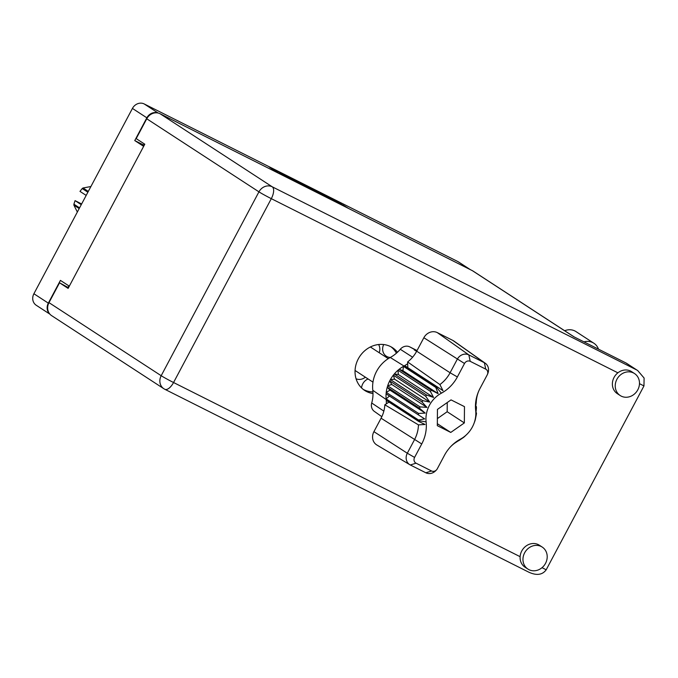 <?xml version="1.0" encoding="UTF-8"?>
<svg xmlns="http://www.w3.org/2000/svg" width="678" height="678" viewBox="0 0 678 678"><rect width="100%" height="100%" fill="white"/><g stroke="black" fill="none" stroke-linecap="round" stroke-linejoin="round"><path stroke-width="1.02" d="M332.279 200.247L343.483 205.307L348.636 208.493M368.086 378.96A9.746 8.678 123.1 0 0 362.781 383.816A9.746 8.678 123.1 0 0 361.56 387.926M383.68 344.526A9.746 8.678 123.1 0 0 386.324 356.204A9.746 8.678 123.1 0 0 390.274 357.467A30.849 27.467 123.1 0 0 372.798 390.308A32.129 28.603 -56.9 0 1 371.714 403.003A8.356 7.441 123.1 0 0 374.332 411.385L381.824 416.69M356.06 378.756A9.746 8.678 123.1 0 0 365.366 377.188M325.262 195.671L341.365 203.756L322.219 193.679L332.466 200.366M325.381 195.459L332.381 200.069M312.177 190.171L300.337 182.628L285.76 175.356L295.998 182.043M49.926 314.177L36.231 305.253A9.297 8.28 -56.9 0 1 33.9 293.744L132.43 108.429A9.297 8.28 -56.9 0 1 144.202 103.946L457.845 261.564A9.297 8.28 -56.9 0 1 458.557 261.971L470.396 269.683M278.904 173.339L279.412 172.382L283.904 174.458L269.403 167.135L279.65 173.822M279.412 172.382L294.015 181.043M304.659 184.967L314.228 191.204M304.727 184.84L320.296 192.747L330.406 199.332M322.143 195.179L316.312 191.552L311.643 189.255L315.872 192.027M157.635 112.929A9.297 8.28 123.1 0 0 146.863 117.819L134.761 140.575L143.643 146.355M69.3 286.167L60.418 280.387L48.324 303.142A9.297 8.28 123.1 0 0 49.706 313.914M134.761 140.575L143.719 145.075L144.338 143.914M143.719 145.075L144.168 145.363M68.029 287.438L68.851 285.879M379.197 352.73A9.746 8.678 123.1 0 0 378.595 344.517M288.574 176.839L297.023 182.467L302.303 185.026L288.574 176.839M313.787 189.738L307.176 186.314L313.787 189.738M598.488 349.162A14.246 12.679 123.1 0 0 593.869 343.238A14.246 12.679 123.1 0 0 592.775 342.61A14.246 12.679 123.1 0 0 583.978 341.873M593.869 343.238L576.012 331.61A14.246 12.679 123.1 0 0 574.919 330.974A14.246 12.679 123.1 0 0 564.672 330.728M528.933 569.664A13.119 11.679 123.1 0 0 545.214 563.91A13.119 11.679 123.1 0 0 542.247 547.095A13.119 11.679 123.1 0 0 541.239 546.51A13.119 11.679 123.1 0 0 524.95 552.265A13.119 11.679 123.1 0 0 527.925 569.079A13.119 11.679 123.1 0 0 528.933 569.664M542.247 547.095L539.383 545.231A13.119 11.679 123.1 0 0 538.374 544.646A13.119 11.679 123.1 0 0 520.119 556.68A13.119 11.679 123.1 0 0 525.06 567.223L527.925 569.079M621.201 396.121A13.119 11.679 123.1 0 0 637.49 390.367A13.119 11.679 123.1 0 0 634.523 373.553A13.119 11.679 123.1 0 0 633.515 372.968A13.119 11.679 123.1 0 0 617.226 378.722A13.119 11.679 123.1 0 0 620.201 395.537A13.119 11.679 123.1 0 0 621.201 396.121M634.523 373.553L631.659 371.688A13.119 11.679 123.1 0 0 630.65 371.103A13.119 11.679 123.1 0 0 617.887 372.824A13.119 11.679 123.1 0 0 617.336 393.672L620.201 395.537M397.461 352.255A25.493 22.696 123.1 0 0 392.511 347.704A25.493 22.696 123.1 0 0 390.553 346.585A25.493 22.696 123.1 0 0 358.916 357.764A25.493 22.696 123.1 0 0 364.679 390.435A25.493 22.696 123.1 0 0 366.637 391.553A25.493 22.696 123.1 0 0 372.993 393.545M372.934 391.892A25.493 22.696 -56.9 0 1 363.781 389.689A25.493 22.696 -56.9 0 1 363.289 389.435M637.718 370.578L625.87 362.916A10.501 9.348 -56.9 0 1 626.675 363.383L637.718 370.578L644.1 378.036L643.964 385.926L546.197 569.783C542.442 574.936 536.679 575.749 528.908 572.232L164.83 389.291A10.501 4.754 -63.3 0 0 173.551 382.519L520.119 556.68M625.87 362.916L573.91 336.813L472.363 270.666A10.501 9.348 -56.9 0 1 473.168 271.132L574.325 337.017M617.887 372.824L271.31 198.662L173.551 382.519A10.501 0.475 28 0 1 161.186 375.714A10.501 9.348 123.1 0 0 163.813 388.706L51.621 315.634A10.501 9.348 -56.9 0 1 48.986 302.634L161.186 375.714L258.945 191.849L146.745 118.777L136.193 138.617L144.787 144.211L68.122 288.387L59.537 282.794L48.986 302.634M68.47 287.726L59.537 282.794M146.745 118.777A10.501 9.348 -56.9 0 1 160.033 113.718L472.363 270.666M391.036 346.839A25.493 22.696 -56.9 0 1 396.435 353.179M79.182 208.578L73.894 205.137A18.594 16.552 -56.9 0 1 73.902 204.18L75.055 200.637L81.258 204.68M73.902 204.18L79.563 207.866M90.903 186.535L83.013 187.984L88.301 191.425M87.877 192.23L82.216 188.543L79.979 191.382L86.182 195.417M82.216 188.543A18.594 16.552 -56.9 0 1 83.013 187.984M75.055 200.637L81.64 203.959M73.894 205.137L77.343 212.036M417.046 350.551L409.749 346.882A8.356 7.441 123.1 0 0 400.274 349.272A32.129 28.603 -56.9 0 1 390.257 357.476L404.02 366.044A31.493 28.035 123.1 0 0 403.444 366.366L435.793 387.435A31.493 28.035 -56.9 0 1 436.361 387.113L404.02 366.052L407.681 363.747L407.631 361.942A29.857 26.578 123.1 0 0 416.699 351.187L450.09 372.764L457.243 359.315A9.161 8.153 -56.9 0 1 468.837 354.899L484.363 362.705A9.161 8.153 -56.9 0 1 485.295 363.264A9.161 8.153 -56.9 0 1 487.813 373.502L487.431 374.434A4.5 4.009 123.1 0 0 485.736 369.137L470.21 361.332A4.5 4.009 123.1 0 0 464.515 363.501L457.362 376.951A35.993 32.044 -56.9 0 1 441.386 393.181A26.993 24.027 123.1 0 0 426.115 421.902A35.993 32.044 -56.9 0 1 421.733 443.963L414.58 457.413A4.5 4.009 123.1 0 0 416.055 463.184L431.581 470.99A4.5 4.009 123.1 0 0 436.446 469.956A4.5 4.009 123.1 0 0 437.276 468.82L444.429 455.37A35.993 32.044 -56.9 0 1 451.04 446.268A35.993 32.044 -56.9 0 1 460.404 439.141A26.993 24.027 123.1 0 0 467.43 433.784A26.993 24.027 123.1 0 0 473.702 424.157A26.993 24.027 123.1 0 0 475.676 410.419A35.993 32.044 -56.9 0 1 478.312 392.087A35.993 32.044 -56.9 0 1 480.058 388.35L487.211 374.9A4.5 4.009 123.1 0 0 487.431 374.434M464.515 363.501L423.852 337.746L416.699 351.187M423.852 337.746A10.636 9.467 -56.9 0 1 437.31 332.618L468.837 354.899L470.21 361.332M485.736 369.137L484.363 362.705L452.836 340.424L437.31 332.618M452.836 340.424A10.636 9.467 -56.9 0 1 453.921 341.068L485.295 363.264M478.515 391.604A31.332 27.891 123.1 0 0 476.219 402.8L475.592 407.08L476.295 406.436A31.493 28.035 123.1 0 0 476.371 407.224A31.493 28.035 -56.9 0 1 476.439 407.859L475.964 412.665L476.49 412.953A31.493 28.035 -56.9 0 1 476.354 414.411L475.337 419.538A31.493 28.035 -56.9 0 1 474.914 420.962L473.786 423.962M475.973 412.614L476.49 412.953M467.43 433.784L464.574 436.556A31.493 28.035 -56.9 0 1 463.438 437.505L459.133 440.412A31.493 28.035 -56.9 0 1 458.557 440.734A31.493 28.035 123.1 0 0 457.853 441.124L457.557 440.92M441.386 393.181L436.361 387.113A31.493 28.035 123.1 0 0 437.064 386.723L404.724 365.662M431.488 390.342L399.147 369.273L402.91 370.713L403.444 366.366A31.493 28.035 123.1 0 0 399.147 369.273A31.493 28.035 123.1 0 0 398.003 370.222L430.344 391.291A31.493 28.035 -56.9 0 1 431.488 390.342L438.115 393.647L435.793 387.435M426.623 395.062L394.282 373.993L398.342 374.51L398.003 370.222A31.493 28.035 123.1 0 0 394.282 373.993A31.493 28.035 123.1 0 0 393.333 375.154L425.682 396.223A31.493 28.035 -56.9 0 1 426.623 395.062L433.547 397.444L430.344 391.291M422.741 400.664L390.392 379.595L394.562 379.171L393.333 375.154A31.493 28.035 123.1 0 0 390.392 379.595A31.493 28.035 123.1 0 0 389.689 380.917L422.038 401.986A31.493 28.035 -56.9 0 1 422.741 400.664L429.767 402.096L425.682 396.223M422.038 401.986L426.945 407.393L391.74 384.468L389.689 380.917A31.493 28.035 123.1 0 0 387.672 385.816L420.013 406.885A31.493 28.035 -56.9 0 0 419.58 408.309L425.225 413.088L418.572 413.436A31.493 28.035 -56.9 0 0 418.436 414.894L424.682 418.902L418.479 419.987A31.493 28.035 -56.9 0 0 418.546 420.623A31.493 28.035 123.1 0 1 418.623 421.402L386.282 400.342L386.206 399.562A31.493 28.035 -56.9 0 1 386.206 399.554L418.546 420.623L426.115 421.902M391.74 384.468L387.672 385.816A31.493 28.035 123.1 0 0 387.24 387.24L419.58 408.309M426.945 407.393L420.013 406.885M425.225 413.088L390.019 390.155L387.24 387.24A31.493 28.035 123.1 0 0 386.231 392.367L418.572 413.436M390.019 390.155L386.231 392.367A31.493 28.035 123.1 0 0 386.096 393.825L418.436 414.894M386.096 393.825A31.493 28.035 123.1 0 0 386.138 398.918L418.479 419.987M389.443 396.003L386.138 398.918A31.493 28.035 123.1 0 0 386.206 399.554L372.798 390.308M436.446 469.956L435.742 470.685A9.161 8.153 -56.9 0 1 425.835 472.778L410.309 464.981A9.161 8.153 -56.9 0 1 409.843 464.718L376.858 444.997A10.636 9.467 -56.9 0 1 373.917 431.657L407.309 453.235L414.461 439.785A31.332 27.891 123.1 0 0 418.453 424.877L384.841 404.791A29.857 26.578 123.1 0 1 381.07 418.207L373.917 431.657M388.994 402.105L384.841 404.791M409.749 346.882L416.919 350.772M386.392 403.791L386.282 400.342M414.224 349.797L416.656 351.28M464.345 422.919L464.472 406.639L451.031 399.884L437.446 409.402L437.318 425.674L450.76 432.437L464.345 422.919L447.166 411.732L447.243 402.537M407.631 361.942L439.895 384.553A31.332 27.891 123.1 0 0 450.09 372.764L457.362 376.951M475.736 406.071L476.295 406.436M457.853 441.124L454.777 443.132A31.332 27.891 123.1 0 0 450.675 446.649M409.843 464.718A9.161 8.153 -56.9 0 1 407.309 453.235L414.58 457.413M439.895 384.553L443.014 390.706L437.064 386.723M418.623 421.402L425.047 424.487L418.453 424.877M394.562 379.171L429.767 402.096M398.342 374.51L433.547 397.444M402.91 370.713L438.115 393.647M407.809 367.662L407.681 363.747M437.369 418.597L447.166 411.732M437.327 423.691L450.76 432.437M416.428 351.17L414.47 350.026M144.202 103.946L158.152 113.04M470.032 269.497L457.845 261.564M146.863 117.819L132.43 108.429M33.9 293.744L48.324 303.142M279.336 173.619L279.819 172.712M280.209 174.11L280.667 173.254M301.583 184.501L302.066 183.585M299.913 183.416L300.337 182.628M318.143 192.577L318.567 191.789M319.813 193.662L320.296 192.747M343.229 205.773L343.483 205.307M336.551 201.417L336.796 200.951M542.019 567.681L546.197 569.783M643.964 385.926L639.481 383.672M160.033 113.718L272.225 186.797L636.515 369.857M272.225 186.797A10.501 9.348 123.1 0 0 258.945 191.849A10.501 0.475 -152 0 0 271.31 198.662A10.501 4.754 -63.3 0 0 272.225 186.797M164.618 389.172A10.501 4.754 -63.3 0 0 164.83 389.291A10.501 10.501 0 0 1 163.813 388.706A10.501 9.348 123.1 0 0 164.618 389.172M476.371 407.224L475.676 410.419M458.557 440.734L460.404 439.141M421.733 443.963L381.07 418.207M371.714 403.003L383.841 411.131M412.605 357.213L400.274 349.272M416.055 463.184L410.309 464.981M425.835 472.778L431.581 470.99M284.413 176.221L284.641 175.788M370.366 346.975L388.274 358.637M355.06 370.476L372.968 382.138"/></g></svg>
